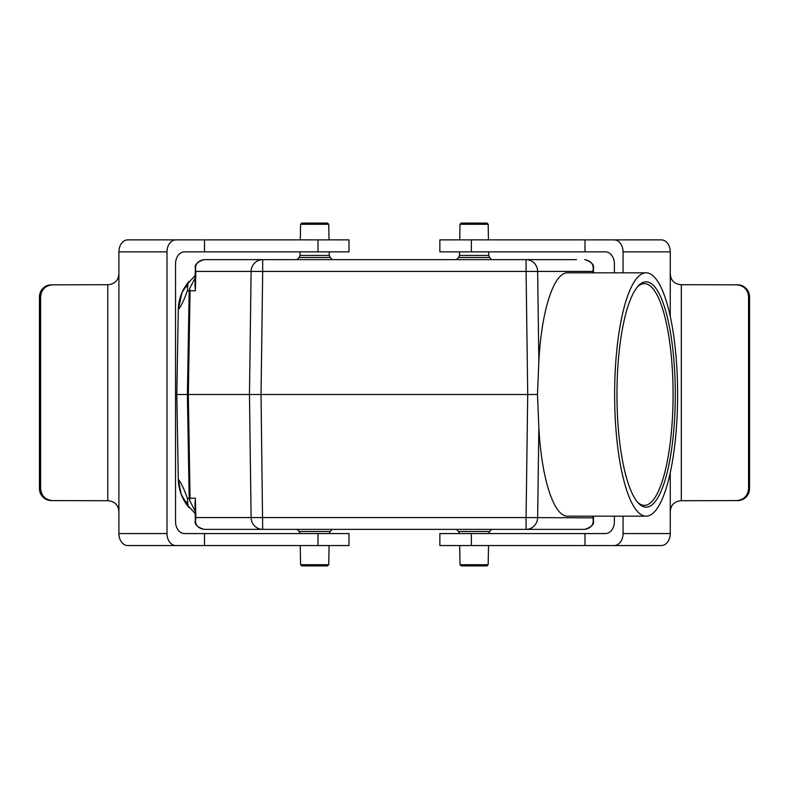 <?xml version="1.0" encoding="UTF-8"?>
<svg xmlns="http://www.w3.org/2000/svg" width="789" height="789" viewBox="0 0 789 789"><rect width="100%" height="100%" fill="white"/><g stroke="black" fill="none" stroke-linecap="round" stroke-linejoin="round"><path stroke-width="1.18" d="M195.169 277.846L189.547 288.744L190.06 290.796L195.396 290.796L195.84 271.16C194.607 264.739 197.299 260.903 203.937 259.64L576.532 259.64M230.496 259.64L246.178 259.64M558.267 529.36L526.076 529.36L526.076 517.574L592.914 517.84C594.156 524.261 591.454 528.097 584.817 529.36L203.937 529.36C197.201 527.072 194.341 524.162 195.337 520.641L195.83 517.574L526.076 517.574L527.723 394.5L526.076 271.426L537.644 271.426A11.983 11.579 -90 0 0 526.076 259.64L558.267 259.64M246.178 529.36L262.688 529.36A11.983 11.579 90 0 1 251.109 517.574L249.462 394.5L176.815 394.5L178.294 479.248C181.283 483.144 184.31 489.466 187.378 498.204L189.192 498.204L189.547 500.256L190.06 498.204L195.396 498.204L195.83 517.574M189.547 288.744L189.192 290.796L187.378 290.786C184.31 299.534 181.283 305.856 178.294 309.752L176.815 394.5M178.294 479.248L181.233 494.456L189.163 507.761A44.894 44.894 0 0 1 178.294 479.248A44.894 44.894 0 0 0 189.163 507.761M194.646 513.126L195.218 513.59A44.894 44.894 0 0 1 194.646 513.126A44.894 44.894 0 0 0 195.218 513.59M195.84 517.84L195.84 517.84C194.597 524.251 197.299 528.088 203.937 529.36L212.221 529.36M229.944 529.36L230.496 529.36M186.273 501.972L187.96 505.641L187.378 498.214M195.218 275.41A44.894 44.894 0 0 0 194.646 275.874A44.894 44.894 0 0 1 195.218 275.41L194.666 275.864M189.153 281.249L181.934 292.808L178.294 309.752A44.894 44.894 0 0 1 189.163 281.239A44.894 44.894 0 0 0 178.294 309.752M187.378 290.786L187.96 283.359L186.273 287.028M646.122 272.826L567.656 272.826C553.917 272.175 541.579 310.087 538.848 361.263L537.487 394.5L538.848 427.737C541.579 478.913 553.917 516.825 567.656 516.174L646.122 516.174A121.674 31.491 -90 0 1 614.631 394.5A121.674 31.491 -90 0 1 646.122 272.826A121.674 31.491 -90 0 1 677.613 394.5A121.674 31.491 -90 0 1 646.122 516.174M592.953 272.826L592.924 271.426L537.644 271.426L538.848 361.263M592.924 517.574L592.953 516.174M195.83 271.426L262.688 271.426L262.688 259.64A11.983 11.579 90 0 0 251.109 271.426L249.462 394.5L537.487 394.5M195.416 499.013L195.051 504.25M592.914 517.742L593.427 520.641C594.423 524.162 591.553 527.072 584.817 529.36M592.914 271.16C594.156 264.749 591.464 260.912 584.817 259.64C591.553 261.928 594.423 264.838 593.427 268.359L592.924 271.426M195.051 284.75L195.406 289.977M195.84 271.258L195.337 268.359C194.341 264.838 197.201 261.928 203.937 259.64M195.07 505.463L195.406 498.885M189.547 500.256L195.169 511.154M195.406 290.135L195.07 283.537M488.174 564.717L486.981 565.92L461.21 565.92L460.007 564.717L488.174 564.717L488.509 545.554M328.747 564.717L327.553 565.92L301.783 565.92L300.579 564.717L328.747 564.717L329.082 545.554M300.579 224.283L301.783 223.08L327.553 223.08L328.747 224.283L300.579 224.283L300.303 239.876M460.007 224.283L461.21 223.08L486.981 223.08L488.174 224.283L460.007 224.283L459.731 239.876M616.959 394.5A112.679 29.163 -90 0 1 638.311 285.943A112.679 29.163 -90 0 1 675.285 394.5A112.679 29.163 -90 0 1 638.311 503.057A112.679 29.163 -90 0 1 616.959 394.5M637.502 502.139A110.884 28.7 90 0 0 644.386 505.384A110.884 28.7 90 0 0 673.086 394.5A110.884 28.7 90 0 0 644.386 283.616A110.884 28.7 90 0 0 637.502 286.861M748.583 488.608C747.864 495.877 743.889 499.871 736.65 500.601L737.607 500.601A11.983 11.943 -90 0 0 744.254 498.569C747.666 496.133 749.432 492.809 749.55 488.608L748.583 488.608L748.583 296.822L749.55 296.822L749.55 488.608M736.65 500.601L681.311 500.709C674.062 501.311 670.384 505.276 670.255 512.584L670.255 533.561L623.073 533.561A11.983 9.044 90 0 1 614.029 545.554L661.212 545.554A11.983 9.044 -90 0 0 670.255 533.561M623.073 272.826L623.073 251.869L670.255 251.869L670.255 272.846C670.384 280.154 674.062 284.109 681.311 284.721L736.65 284.829C743.889 285.559 747.864 289.553 748.583 296.822M681.311 284.721L681.311 500.709M749.55 296.822C749.432 292.62 747.666 289.297 744.254 286.861A11.983 11.943 -90 0 0 737.607 284.829L736.65 284.829M614.394 272.826L614.394 263.851A11.983 9.044 -90 0 0 605.35 251.869L584.994 251.869L584.994 239.876L439.858 239.876L439.858 251.869L471.368 251.869L471.368 239.876M614.394 516.174L614.394 521.578A11.983 9.044 -90 0 1 605.35 533.561L584.994 533.561L584.994 545.554L614.029 545.554M471.368 533.561L471.368 545.554L439.858 545.554L439.858 533.561L584.994 533.561M623.073 533.561L623.073 516.174M670.255 251.869A11.983 9.044 -90 0 0 661.212 239.876L614.029 239.876A11.983 9.044 90 0 1 623.073 251.869M614.029 239.876L584.994 239.876M670.255 272.846L670.255 316.34M670.255 472.66L670.255 512.584M471.368 545.554L584.994 545.554M584.994 251.869L471.368 251.869M40.614 296.822C41.334 289.553 45.308 285.559 52.528 284.829L51.374 284.829A11.983 11.934 90 0 0 44.736 286.861C41.334 289.297 39.568 292.62 39.45 296.822L40.614 296.822L40.614 488.608L39.45 488.608L39.45 296.822M52.528 284.829L107.777 284.721C115.036 284.109 118.745 280.154 118.902 272.846L118.902 251.869L166.992 251.869A11.983 8.916 -90 0 1 175.898 239.876L127.808 239.876A11.983 8.916 90 0 0 118.902 251.869M166.992 251.869L166.992 533.561L118.902 533.561L118.902 512.584C118.745 505.276 115.036 501.311 107.777 500.709L52.528 500.601C45.308 499.871 41.334 495.877 40.614 488.608M107.777 500.709L107.777 284.721M39.45 488.608C39.568 492.809 41.334 496.133 44.736 498.569A11.983 11.934 90 0 0 51.374 500.601L52.528 500.601M317.987 251.869L317.987 239.876L348.994 239.876L348.994 251.869L184.448 251.869A11.983 8.916 90 0 0 175.543 263.851L175.543 521.578A11.983 8.916 90 0 0 184.448 533.561L204.509 533.561L204.509 545.554L348.994 545.554L348.994 533.561L317.987 533.561L317.987 545.554M118.902 533.561A11.983 8.916 90 0 0 127.808 545.554L175.898 545.554A11.983 8.916 -90 0 1 166.992 533.561M175.898 545.554L204.509 545.554M204.509 251.869L204.509 239.876L175.898 239.876M118.902 512.584L118.902 272.846M317.987 239.876L204.509 239.876M204.509 533.561L317.987 533.561M190.06 290.796L188.315 394.5L190.06 498.204M189.192 290.796L187.387 394.5L189.192 498.204M538.848 427.737L537.644 517.574A11.983 11.579 -90 0 1 526.076 529.36M526.076 259.64L526.076 271.426L262.688 271.426L261.041 394.5L262.688 529.36M459.464 533.561L458.587 531.5L489.594 531.5L491.734 529.36M300.037 533.561L299.159 531.5L330.167 531.5L332.307 529.36M300.096 251.869L300.037 255.439L329.289 255.439L330.167 257.5L299.159 257.5L297.019 259.64M459.523 251.869L459.464 255.439L488.716 255.439L489.594 257.5L458.587 257.5L456.446 259.64M195.337 520.375L195.041 503.372M593.427 520.355L593.496 516.174M593.427 268.625L593.496 272.826M195.337 268.645L195.041 285.628M187.96 505.641L195.208 513.471M187.96 283.359L195.208 275.529M195.041 286.772L195.041 285.154M195.041 503.846L195.041 502.228M458.587 531.5L456.446 529.36M488.716 533.561L489.594 531.5M460.007 564.717L459.671 545.554M299.159 531.5L297.019 529.36M329.289 533.561L330.167 531.5M300.579 564.717L300.244 545.554M330.167 257.5L332.307 259.64M300.037 255.439L299.159 257.5M328.747 224.283L329.023 239.876M329.23 251.869L329.289 255.439M489.594 257.5L491.734 259.64M459.464 255.439L458.587 257.5M488.174 224.283L488.45 239.876M488.657 251.869L488.716 255.439"/></g></svg>

